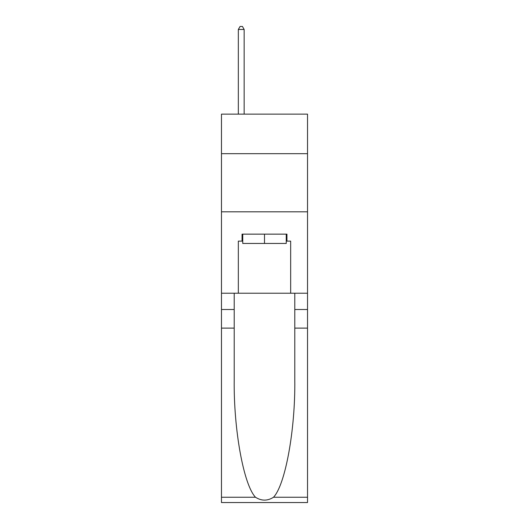 <?xml version="1.0" encoding="UTF-8"?>
<svg xmlns="http://www.w3.org/2000/svg" width="529" height="529" viewBox="0 0 529 529"><rect width="100%" height="100%" fill="white"/><g stroke="black" fill="none" stroke-linecap="round" stroke-linejoin="round"><path stroke-width="0.79" d="M307.528 153.674L307.528 114.132L221.472 114.132L221.472 153.674L307.528 153.674L307.528 293.225L290.666 293.225L290.666 241.125L286.943 241.125L286.943 234.149L242.057 234.149L242.057 241.125L242.751 241.125M221.472 328.112L234.208 328.112L234.208 379.974C233.587 429.541 243.644 484.914 255.5 497.247C261.498 501.069 267.495 501.069 273.5 497.247L307.528 497.247L307.528 502.55L221.472 502.55L221.472 153.674M286.249 234.149L286.249 243.452L242.751 243.452L242.751 234.149M264.5 234.149L264.5 243.452M273.5 497.247C285.356 484.914 295.413 429.541 294.792 379.974L294.792 293.225M294.792 328.112L307.528 328.112L307.528 293.225M234.208 293.225L234.208 328.112M307.528 497.247L307.528 328.112M221.472 293.225L238.334 293.225L238.334 241.125L242.057 241.125M221.472 211.818L307.528 211.818M238.334 293.225L290.666 293.225M286.249 241.125L286.943 241.125M244.147 114.132L244.147 29.472L238.334 29.472L238.334 114.132M238.334 29.472L240.08 26.45L242.408 26.45L244.147 29.472M294.792 309.505L307.528 309.505M234.208 309.505L221.472 309.505M221.472 497.247L255.5 497.247"/></g></svg>
